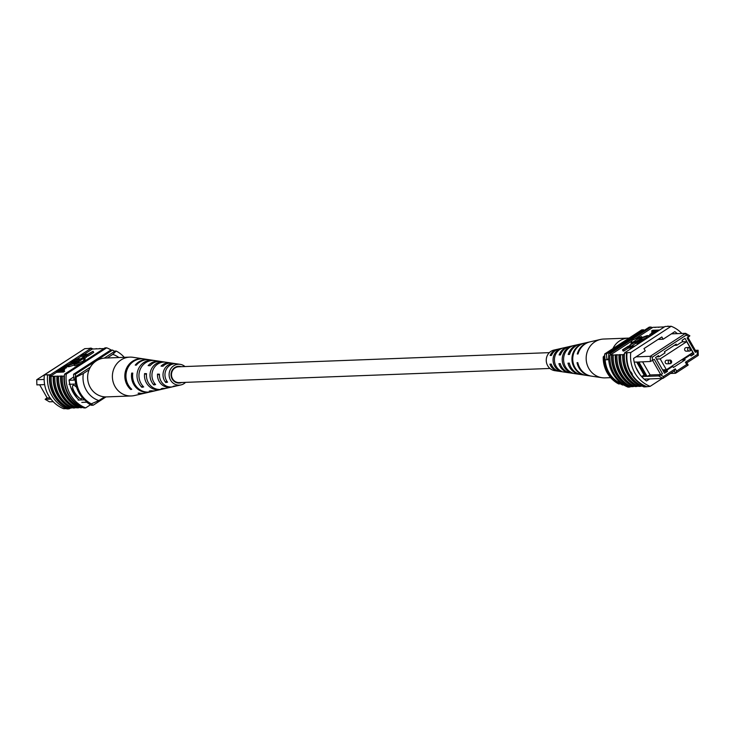<?xml version="1.0" encoding="UTF-8"?>
<svg xmlns="http://www.w3.org/2000/svg" width="735" height="735" viewBox="0 0 735 735"><rect width="100%" height="100%" fill="white"/><g stroke="black" fill="none" stroke-linecap="round" stroke-linejoin="round"><path stroke-width="1.1" d="M549.945 368.456L179.184 382.604A7.91 7.405 -92.2 0 1 172.569 378.801A7.91 7.405 -92.2 0 1 178.587 366.793L549.348 352.644M690.238 350.797A1.792 1.681 -92.2 0 1 689.43 351.054L690.725 350.402L690.716 348.124L689.292 347.471L686.196 347.591A1.792 1.681 87.8 0 0 684.662 349.897A1.792 1.681 87.8 0 0 686.334 351.174L689.43 351.054A1.792 1.681 -92.2 0 1 688.484 347.728A1.792 1.681 -92.2 0 1 690.367 350.705M670.789 363.439A1.792 1.681 -92.2 0 1 669.98 363.696L671.285 363.044L671.275 360.756L669.842 360.113L666.755 360.233A1.792 1.681 87.8 0 0 665.221 362.539A1.792 1.681 87.8 0 0 666.893 363.816L669.98 363.696A1.792 1.681 -92.2 0 1 669.034 360.37A1.792 1.681 -92.2 0 1 670.926 363.347M690.128 347.655L686.701 341.674L660.186 358.91L666.388 369.733L662.63 369.88M660.186 358.91L656.428 359.057M666.388 369.733L692.903 352.497L691.12 349.382M686.701 341.674L682.043 341.848M636.032 356.852L650.245 356.31L685.599 333.322L671.377 333.865M686.196 335.132L685.599 333.322L689.853 335.812L688.952 336.74L686.196 335.132L652.303 357.164L652.386 360.517L650.374 361.482L637.75 362.061L645.936 376.348L647.048 376.302L638.871 362.024M695.347 350.347L698.121 350.246L698.25 355.418L686.885 362.805L688.18 365.065L675.557 373.27L670.495 373.463M676.595 371.074L675.557 373.27L674.261 371.019L662.896 378.406L658.633 375.916L660.655 374.942L663.411 376.559L675.309 368.823L676.595 371.074L686.701 364.514L685.406 362.254L697.304 354.518L697.221 351.174L695.347 352.387L687.087 337.953L688.952 336.74M660.655 374.942L662.52 373.729L654.26 359.296L652.386 360.517M691.102 349.015L694.015 354.086L691.065 356.006L690.422 354.876L689.173 354.922M683.274 358.753L684.533 358.708L690.422 354.876M684.533 358.708L685.176 359.828L673.389 367.491L672.745 366.37L671.496 366.416M662.896 370.348L666.856 370.201L672.745 366.37M666.856 370.201L667.499 371.322L664.55 373.242L655.556 357.532L658.496 355.611L659.148 356.741L665.037 352.91L664.394 351.78L676.172 344.118L676.825 345.248L682.714 341.417L682.071 340.287L685.011 338.376L690.441 347.848M640.084 374.749L635.858 367.371M694.015 354.086L690.229 354.233M663.54 371.478L667.499 371.322M681.391 359.975L685.176 359.828M608.727 359.691L605.162 359.828A27.958 26.166 87.8 0 0 617.823 381.924A31.164 29.161 87.8 0 0 622.462 384.993L623.712 384.947M619.513 381.86L617.823 381.924M644.402 330.263A31.651 29.62 87.8 0 0 643.575 329.804L606.54 353.884A31.651 29.62 87.8 0 0 607.018 359.764L608.672 358.689M663.411 376.559L662.896 378.406L644.154 379.122M643.575 329.804L641.719 329.877L604.684 353.958A31.651 29.62 87.8 0 0 605.162 359.828M606.54 353.884L604.684 353.958M656.621 356.833L659.148 356.741M674.289 345.349L676.825 345.248M662.52 373.729L660.701 374.574L650.126 374.979L647.149 376.357L658.633 375.916M645.936 376.348L641.591 376.568M650.374 361.482L650.245 356.31L652.303 357.164M637.75 362.061L634.195 362.098M660.701 374.574L652.579 360.389M650.126 374.979L642.565 361.785M636.629 362.006L644.182 375.199L645.256 375.162M644.182 375.199L641.49 376.449M697.221 351.174L698.121 350.246M687.932 337.402L696.054 351.587L695.347 352.387M675.309 368.823L674.261 371.019M686.701 364.514L688.18 365.065M685.406 362.254L686.885 362.805M697.304 354.518L698.25 355.418M604.712 355.428L603.224 356.907A29.014 27.158 87.8 0 0 618.714 383.964L620.221 383.67M603.224 356.907L604.335 356.87A29.014 27.158 87.8 0 0 619.835 383.927M632.339 374.28L631.043 372.029L632.403 374.262M615.305 355.051L615.774 354.748A31.651 29.62 87.8 0 0 620.064 373.61A31.651 29.62 87.8 0 0 633.846 386.316L633.386 386.61A32.129 30.071 -92.2 0 1 619.688 373.858A32.129 30.071 -92.2 0 1 615.305 355.051L612.062 354.886A31.651 29.62 87.8 0 0 616.353 373.757A31.651 29.62 87.8 0 0 630.134 386.454L629.674 386.757A32.129 30.071 -92.2 0 1 615.976 373.996A32.129 30.071 -92.2 0 1 611.593 355.189L610.39 354.95A31.651 29.62 -92.2 0 1 610.537 353.305L608.874 353.37A31.651 29.62 87.8 0 0 628.241 387.189L630.906 386.481M634.507 386.288L633.846 386.316M619.017 354.904L619.486 354.601A31.651 29.62 87.8 0 0 623.776 373.472A31.651 29.62 87.8 0 0 637.557 386.169L637.098 386.472A32.129 30.071 -92.2 0 1 623.399 373.72A32.129 30.071 -92.2 0 1 619.017 354.904L615.774 354.748M638.219 386.141L637.557 386.169M630.795 386.426L630.134 386.454M629.674 386.757L628.002 386.821A32.129 30.071 -92.2 0 1 614.304 374.06A32.129 30.071 -92.2 0 1 609.921 355.253M633.386 386.61L631.347 386.693A32.129 30.071 -92.2 0 1 617.648 373.931A32.129 30.071 -92.2 0 1 613.266 355.124M681.85 333.469A31.651 29.62 87.8 0 0 671.174 326.267L630.768 352.534A31.651 29.62 87.8 0 0 650.144 386.353L645.982 386.821A32.129 30.071 -92.2 0 1 630.823 373.435A32.129 30.071 -92.2 0 1 626.578 352.947L624.649 352.763A31.651 29.62 87.8 0 0 624.621 352.984M645.982 386.821L643.933 386.904A32.129 30.071 -92.2 0 1 628.783 373.509A32.129 30.071 -92.2 0 1 624.539 353.03L626.578 352.947M641.931 386.004L640.81 386.334A32.129 30.071 -92.2 0 1 627.111 373.573A32.129 30.071 -92.2 0 1 622.729 354.766L619.486 354.601M640.81 386.334L638.77 386.408A32.129 30.071 -92.2 0 1 625.072 373.656A32.129 30.071 -92.2 0 1 620.689 354.84M637.098 386.472L635.058 386.555A32.129 30.071 -92.2 0 1 621.36 373.793A32.129 30.071 -92.2 0 1 616.977 354.987M671.174 326.267L665.046 326.496L624.649 352.763M632.155 347.885L628.48 348.022L623.896 351.008L623.133 351.036L622.49 349.906L628.223 346.176L634.838 346.139M639.239 343.282L635.564 343.42L631.512 346.056M642.298 341.288L639.303 341.132L638.66 340.002L640.654 338.045L647.057 335.629L650.916 335.693M648.224 337.438L641.591 339.469M652.294 332.128L651.568 331.007L652.717 330.263L659.212 330.015L653.911 333.378L649.749 334.388L650.392 335.518M636.198 341.545L638.641 339.956M662.492 327.259A32.129 30.071 87.8 0 0 661.941 327.002L652.855 327.341L634.627 339.193M631.916 340.957L610.39 354.95M611.593 355.189L612.062 354.886M622.729 354.766L623.197 354.463A31.651 29.62 87.8 0 0 641.269 386.031M624.419 354.417L623.197 354.463M664.431 326.9L661.941 327.002M667.913 326.083A32.129 30.071 -92.2 0 1 668.593 326.368M658.78 327.406A32.129 30.071 87.8 0 0 658.229 327.139M646.433 386.5A31.651 29.62 -92.2 0 1 631.2 373.187A31.651 29.62 -92.2 0 1 627.056 352.671L630.768 352.534M608.874 353.37L649.271 327.103L650.944 327.038A31.651 29.62 -92.2 0 1 652.386 327.645M629.059 386.775A31.651 29.62 87.8 0 0 629.913 387.125M650.144 386.353L662.336 378.424M650.944 327.038L610.537 353.305M677.321 333.644A31.651 29.62 87.8 0 0 674.822 331.632L663.145 339.221L661.849 336.97L643.97 348.592L645.256 350.852L633.579 358.441A31.651 29.62 87.8 0 0 646.488 380.987L649.694 378.911M658.091 339.414L663.145 339.221M665.423 326.487L667.463 326.404M651.035 335.61L650.438 334.563L651.853 332.422L654.178 330.906L651.568 331.007M654.94 330.879L651.55 333.819L657.301 330.787L654.94 330.879L655.546 331.935M652.533 332.44L653.084 333.396M650.787 335.482L641.499 337.962L640.047 339.304L644.981 339.542M641.499 337.962L642.151 339.092M644.861 339.34L643.713 340.084L639.974 340.231L640.617 341.352M639.974 340.231L638.66 340.002M629.564 345.312L635.306 341.582L641.802 341.334L640.654 342.078L634.911 342.299L629.564 345.312L630.024 346.112M630.327 345.275L630.786 346.084M634.911 342.299L635.564 343.42M634.718 345.928L633.579 346.681L627.837 346.892L623.243 349.878L623.896 351.008M623.243 349.878L622.49 349.906M627.837 346.892L628.48 348.022M630.988 343.383L641.517 336.538L632.238 340.112L630.988 343.383L631.411 344.109M641.517 336.538L641.931 337.273M625.016 352.754L624.539 353.03M655.069 327.544A32.129 30.071 87.8 0 0 654.517 327.277M610.647 377.661L605.098 377.873A19.432 18.182 -92.2 0 1 603.839 377.873A19.432 18.182 -92.2 0 1 601.928 377.698A19.432 18.182 -92.2 0 1 586.172 357.807A19.432 18.182 -92.2 0 1 600.467 339.46A19.432 18.182 -92.2 0 1 603.61 339.046L628.361 338.1A19.432 18.182 -92.2 0 1 629.087 338.091M568.807 346.718A13.166 12.32 87.8 0 0 568.008 346.874A13.166 12.32 87.8 0 0 559.133 354.977L560.483 354.904A13.469 12.614 -92.2 0 1 569.597 346.507L578.684 344.439A15.224 14.25 87.8 0 0 568.192 354.481L569.542 354.408A15.527 14.535 -92.2 0 1 580.264 344.072L589.351 341.995A17.282 16.179 87.8 0 0 577.269 353.994L578.041 353.948A17.456 16.335 -92.2 0 1 590.251 341.793L600.467 339.46M579.474 344.283A15.224 14.25 87.8 0 0 578.684 344.439M558.141 349.162A11.108 10.4 87.8 0 0 557.341 349.309A11.108 10.4 87.8 0 0 550.12 355.474L551.461 355.4A11.411 10.685 -92.2 0 1 558.931 348.941L568.008 346.874M557.341 349.309L553.942 350.081A10.455 9.785 87.8 0 0 546.252 359.957A10.455 9.785 87.8 0 0 554.723 370.651L558.177 371.166A11.108 10.4 87.8 0 0 558.986 371.258M553.069 359.59A11.98 11.218 -92.2 0 1 560.438 348.712L562.1 348.316A12.293 11.503 87.8 0 0 554.429 359.516A12.293 11.503 87.8 0 0 561.494 371.239L559.85 370.973A11.98 11.218 -92.2 0 1 553.069 359.59M562.22 359.093A14.038 13.138 -92.2 0 1 571.573 346.102L573.236 345.716A14.351 13.432 87.8 0 0 563.589 359.02A14.351 13.432 87.8 0 0 572.51 372.994L570.875 372.737A14.038 13.138 -92.2 0 1 562.22 359.093M571.959 358.579A16.234 15.196 -92.2 0 1 583.425 343.364L584.371 343.144A16.409 15.352 87.8 0 0 572.74 358.533A16.409 15.352 87.8 0 0 583.535 374.721L582.598 374.574A16.234 15.196 -92.2 0 1 571.959 358.579M601.928 377.698L591.565 376.155A17.456 16.335 -92.2 0 1 577.811 362.649L577.039 362.695A17.282 16.179 87.8 0 0 590.646 376.017A17.282 16.179 87.8 0 0 591.105 376.072M590.646 376.017L581.431 374.639A15.527 14.535 -92.2 0 1 569.313 363.118L567.962 363.191A15.224 14.25 87.8 0 0 579.823 374.4A15.224 14.25 87.8 0 0 580.632 374.492M579.823 374.4L570.617 373.022A13.469 12.614 -92.2 0 1 560.254 363.604L558.903 363.687A13.166 12.32 87.8 0 0 569 372.783A13.166 12.32 87.8 0 0 569.809 372.875M569 372.783L559.794 371.405A11.411 10.685 -92.2 0 1 551.232 364.101L549.89 364.183A11.108 10.4 87.8 0 0 558.177 371.166M612.898 348.62A19.432 18.182 -92.2 0 1 628.361 338.1M570.875 372.737L570.884 372.241M559.85 370.973L559.868 370.339M577.039 362.695L577.829 362.722M567.962 363.191L569.34 363.237M558.903 363.687L560.29 363.733M549.89 364.183L551.278 364.229M76.569 387.253A7.91 2.435 -123 0 0 73.399 385.287A7.91 2.435 -123 0 0 72.967 385.416A7.91 2.435 -123 0 0 74.851 392.766A7.91 2.435 -123 0 0 81.153 398.811A7.91 2.435 -123 0 0 81.585 398.682A7.91 2.435 -123 0 0 82.035 397.24M72.985 385.397A7.91 2.435 -123 0 0 74.915 392.775A7.91 2.435 -123 0 0 81.19 398.783A7.91 2.435 -123 0 0 81.613 398.664M72.342 356.732L36.75 379.719L44.155 379.435M36.75 379.719L36.879 384.901L44.642 384.598M50.981 399.105L45.147 399.325L49.401 401.815L53.205 401.677M45.147 399.325L47.068 397.736M81.796 402.385L87.373 402.174M78.085 400.079L84.497 399.84M76.679 397.635L70.744 387.262M69.044 384.295L75.723 384.047M69.118 380.289L75.181 380.059M105.978 396.909L93.235 405.196L91.379 405.27A31.651 29.62 -92.2 0 1 86.739 402.192M93.235 405.196A31.651 29.62 -92.2 0 1 91.342 404.094M74.079 380.096A31.651 29.62 -92.2 0 1 73.601 374.225L75.457 374.152L112.492 350.071A31.651 29.62 -92.2 0 1 114.651 351.358M75.54 376.779A31.651 29.62 -92.2 0 1 75.457 374.152M73.601 374.225L110.636 350.145L112.492 350.071M50.072 397.874L47.205 397.984L39.653 384.791M107.246 357.991L112.767 354.399L116.203 351.036L115.083 351.073L104.241 358.12M118.895 357.541A23.74 22.215 87.8 0 0 112.767 354.399M91.719 404.085A29.014 27.158 -92.2 0 1 76.219 377.027L83.358 373.518A23.74 22.215 87.8 0 0 98.857 400.575L90.607 404.121A29.014 27.158 -92.2 0 1 75.108 377.064L90.368 367.142M76.219 377.027L75.108 377.064M98.857 400.575L104.572 396.863M116.203 351.036A29.014 27.158 -92.2 0 1 124.27 357.339M83.358 373.518L89.073 369.806M69.503 408.513L69.053 408.844A32.129 30.071 -92.2 0 1 49.649 374.969L50.127 374.694A31.651 29.62 87.8 0 0 69.503 408.513L70.486 408.1M68.713 407.879L68.428 407.888A31.651 29.62 87.8 0 0 69.871 408.504M56.871 372.085L50.347 376.329L63.991 376.09A32.129 30.071 87.8 0 0 82.072 407.659L82.531 407.355A31.651 29.62 87.8 0 1 64.45 375.787L63.991 376.09M50.347 376.329A31.651 29.62 -92.2 0 1 50.504 374.675L47.61 375.043A32.129 30.071 87.8 0 0 67.004 408.917L69.053 408.844M66.325 408.632L63.743 408.733A31.651 29.62 -92.2 0 1 44.376 374.914L48.087 374.767M52.433 396.413L51.147 394.162M57.403 376.054A31.651 29.62 87.8 0 0 75.475 407.622L76.137 407.594M75.475 407.622L75.016 407.925A32.129 30.071 -92.2 0 1 56.935 376.357M54.895 376.439A32.129 30.071 -92.2 0 0 72.976 407.998L75.016 407.925M53.692 376.201A31.651 29.62 87.8 0 0 71.764 407.76L72.425 407.741M71.764 407.76L71.304 408.063A32.129 30.071 -92.2 0 1 53.223 376.504M51.184 376.577A32.129 30.071 -92.2 0 0 69.265 408.145L71.304 408.063M62.319 376.155A32.129 30.071 -92.2 0 0 80.4 407.723L82.072 407.659M61.115 375.916A31.651 29.62 87.8 0 0 79.187 407.484L79.849 407.456M79.187 407.484L78.728 407.778A32.129 30.071 -92.2 0 1 60.647 376.219M58.607 376.292A32.129 30.071 -92.2 0 0 76.688 407.861L78.728 407.778M93.06 351.266L87.318 354.996L80.822 355.244L81.971 354.5L87.713 354.279L93.06 351.266L93.703 352.396L87.97 356.126L86.17 356.199M84.681 356.254L81.475 356.374L80.822 355.244M85.986 355.869L80.244 359.599L73.748 359.847L74.896 359.103L80.63 358.882L85.223 355.896L85.986 355.869L86.629 356.999L84.782 358.193M79.996 360.766L74.391 360.977L73.748 359.847M74.602 362.842L71.332 362.971L70.689 361.84L71.837 361.096L76.89 361.179L74.887 363.136L75.292 363.825M76.89 361.179L77.552 362.346M74.263 365.038L69.145 366.682L65.81 366.802M65.112 366.618L63.697 368.759L61.372 370.275L63.982 370.174L64.634 371.304L63.486 372.048L56.99 372.296L56.338 371.166L61.639 367.794L65.112 366.618L66.444 367.923M65.755 367.748L63.899 370.174M84.277 361.354L85.205 358.928L84.553 357.798L74.033 364.633L74.676 365.764L81.567 363.108M44.376 374.914L84.782 348.647L90.901 348.408A31.651 29.62 -92.2 0 1 92.344 349.024L103.92 348.583M92.344 349.024L84.038 354.426M81.355 356.172L76.964 359.02M71.212 362.759L67.969 364.872M65.286 366.618L64.754 365.69L65.902 364.946L69.65 364.808L74.042 363.219L75.503 361.877L70.689 361.84M47.61 375.043L49.649 374.969M100.41 348.712A32.129 30.071 87.8 0 0 99.868 348.445M96.698 348.859A32.129 30.071 87.8 0 0 96.156 348.592M92.987 348.996A32.129 30.071 87.8 0 0 90.984 348.096L88.494 348.5M82.531 407.355A31.651 29.62 -92.2 0 0 83.974 407.962L85.646 407.897A31.651 29.62 -92.2 0 1 66.279 374.078L64.606 374.143A31.651 29.62 87.8 0 0 64.45 375.787M64.606 374.143L105.013 347.875L106.676 347.811A31.651 29.62 -92.2 0 1 111.316 350.117M90.469 404.764L85.646 407.897M66.279 374.078L106.676 347.811M78.985 400.042A31.651 29.62 -92.2 0 1 69.081 379.986L73.702 376.991M79.582 370.33L97.47 358.708M90.901 348.408L50.504 374.675M63.982 370.174L62.833 370.918L56.338 371.166M60.61 370.302L64 367.362L58.249 370.394L60.61 370.302M62.833 370.918L63.486 372.048M63.697 368.759L64.349 369.88M60.628 368.841L61.225 369.898M74.887 363.136L68.493 365.552L64.754 365.69M80.244 359.599L80.657 360.334M87.318 354.996L87.97 356.126M74.033 364.633L83.312 361.06L84.553 357.798M83.312 361.06L83.698 361.73M143.812 358.928A17.456 16.335 87.8 0 0 143.353 358.845L132.989 357.302A19.432 18.182 87.8 0 0 129.819 357.127A19.432 18.182 87.8 0 0 114.127 368.152A19.432 18.182 87.8 0 0 122.791 394.061A19.432 18.182 87.8 0 0 131.308 395.954A19.432 18.182 87.8 0 0 134.45 395.54L144.666 393.207A17.456 16.335 87.8 0 0 145.117 393.096M129.819 357.127L105.077 358.074A19.432 18.182 87.8 0 0 89.376 369.089A19.432 18.182 87.8 0 0 106.557 396.9L131.308 395.954M181.15 366.691A8.37 7.837 87.8 0 0 179.294 366.333A8.37 7.837 87.8 0 0 171.283 372.608A8.37 7.837 87.8 0 0 175.536 382.246A8.37 7.837 87.8 0 0 179.928 382.999A8.37 7.837 87.8 0 0 181.756 382.503M163.969 362.089L164.043 361.942A13.469 12.614 87.8 0 0 151.217 369.494A13.469 12.614 87.8 0 0 153.835 384.938L154.561 383.302M164.043 361.942L165.559 362.171A13.166 12.32 -92.2 0 0 153.128 369.567A13.166 12.32 -92.2 0 0 155.618 384.58L153.835 384.938M143.353 358.845A17.456 16.335 87.8 0 0 126.209 369.034A17.456 16.335 87.8 0 0 130.72 389.504L131.087 388.686M130.72 389.504L131.74 389.302A17.282 16.179 -92.2 0 1 127.311 369.053A17.282 16.179 -92.2 0 1 144.271 358.983L148.883 359.672A16.409 15.352 -92.2 0 1 149.343 359.746M153.799 360.472L153.826 360.416A15.527 14.535 87.8 0 0 153.486 360.361A15.527 14.535 87.8 0 0 138.327 369.2A15.527 14.535 87.8 0 0 141.892 387.299L142.572 385.774M153.826 360.416L155.342 360.637A15.224 14.25 -92.2 0 0 155.094 360.6A15.224 14.25 -92.2 0 0 140.256 369.227A15.224 14.25 -92.2 0 0 143.674 386.95L141.892 387.299M174.103 363.797L174.241 363.494A11.411 10.685 87.8 0 0 164.043 369.962A11.411 10.685 87.8 0 0 165.798 382.531L166.579 380.748M174.241 363.494L175.757 363.733A11.108 10.4 -92.2 0 0 165.954 370.036A11.108 10.4 -92.2 0 0 167.58 382.163L165.798 382.531M185.569 382.356A10.455 9.785 -92.2 0 1 180.975 384.919A10.455 9.785 -92.2 0 1 174.7 384.12A10.455 9.785 -92.2 0 1 169.509 371.68A10.455 9.785 -92.2 0 1 180.194 364.349A10.455 9.785 -92.2 0 1 183.07 365.277A10.455 9.785 -92.2 0 1 184.972 366.544M180.194 364.349L172.137 363.145A11.98 11.218 87.8 0 0 162.977 366.214L161.048 366.131A12.293 11.503 -92.2 0 1 170.52 362.906A12.293 11.503 -92.2 0 1 171.328 363.053M170.52 362.906L161.314 361.528A14.038 13.138 87.8 0 0 150.05 365.69L148.13 365.617A14.351 13.432 -92.2 0 1 159.697 361.289A14.351 13.432 -92.2 0 1 160.506 361.436M153.486 360.361L149.802 359.81A16.234 15.196 87.8 0 0 136.324 365.148L135.231 365.111A16.409 15.352 -92.2 0 1 148.883 359.672M150.565 391.856A16.409 15.352 -92.2 0 1 150.115 391.966A16.409 15.352 -92.2 0 1 140.266 390.717A16.409 15.352 -92.2 0 1 131.694 373.086L132.787 373.123A16.234 15.196 87.8 0 0 141.276 390.524A16.234 15.196 87.8 0 0 151.015 391.755L154.653 390.928A15.527 14.535 87.8 0 0 155.443 390.717M161.571 389.32A14.351 13.432 -92.2 0 1 160.781 389.532A14.351 13.432 -92.2 0 1 152.163 388.438A14.351 13.432 -92.2 0 1 144.584 373.591L146.513 373.665A14.038 13.138 87.8 0 0 153.937 388.098A14.038 13.138 87.8 0 0 162.371 389.164L165.32 388.493A13.469 12.614 87.8 0 0 166.11 388.282M172.238 386.876A12.293 11.503 -92.2 0 1 171.448 387.097A12.293 11.503 -92.2 0 1 164.07 386.16A12.293 11.503 -92.2 0 1 157.51 374.106L159.44 374.188A11.98 11.218 87.8 0 0 165.844 385.82A11.98 11.218 87.8 0 0 173.037 386.729L175.987 386.059A11.411 10.685 87.8 0 0 176.777 385.838M150.115 391.966L145.576 393.004A17.282 16.179 -92.2 0 1 139.108 393.06L138.088 393.262A17.456 16.335 87.8 0 0 144.666 393.207M160.781 389.532L156.243 390.561A15.224 14.25 -92.2 0 1 151.042 390.717L149.26 391.066A15.527 14.535 87.8 0 0 154.653 390.928M171.448 387.097L166.909 388.126A13.166 12.32 -92.2 0 1 162.986 388.337L161.204 388.696A13.469 12.614 87.8 0 0 165.32 388.493M180.975 384.919L177.576 385.691A11.108 10.4 -92.2 0 1 174.948 385.93L173.166 386.288A11.411 10.685 87.8 0 0 175.987 386.059M172.192 370.302A9.821 9.197 -92.2 0 1 172.431 370.771M172.753 379.104A9.821 9.197 -92.2 0 1 172.55 379.591M171.659 377.909A9.987 9.353 87.8 0 0 171.834 377.073M171.668 372.865A9.987 9.353 87.8 0 0 171.439 372.039M179.092 382.604A8.728 8.168 -92.2 0 1 178.173 383.036M177.355 382.898A8.893 8.324 87.8 0 0 177.971 382.54M131.694 373.086L132.713 373.61M144.584 373.591L146.44 374.528M157.51 374.106L159.422 375.08M689.605 348.859L690.055 349.639L689.605 348.859M670.164 361.501L670.605 362.272L670.164 361.501M645.9 336.373L646.543 337.503M74.428 361.693L74.942 362.585M68.493 365.552L69.145 366.682M159.697 361.289L155.094 360.6"/></g></svg>

